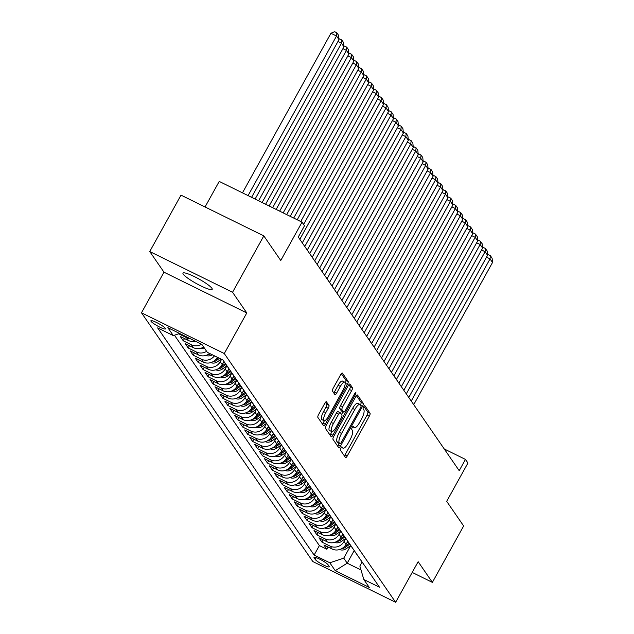 <?xml version="1.0" encoding="UTF-8"?>
<svg xmlns="http://www.w3.org/2000/svg" width="634" height="634" viewBox="0 0 634 634"><rect width="100%" height="100%" fill="white"/><g stroke="black" fill="none" stroke-linecap="round" stroke-linejoin="round"><path stroke-width="0.95" d="M340.854 447.984A1.791 0.531 116.2 0 0 340.339 450.029L345.506 457.526A2.56 0.761 116.2 0 0 345.601 457.613A2.56 0.761 116.2 0 0 347.218 456.02L369.305 416.166A2.56 0.761 116.2 0 0 370.05 413.241L364.883 405.744A1.791 0.531 116.2 0 0 364.819 405.681A1.791 0.531 116.2 0 0 363.686 406.798A1.791 0.531 116.2 0 0 363.163 408.843L363.837 409.818A8.202 2.425 116.2 0 1 361.459 419.161L359.621 422.482A8.202 2.425 116.2 0 1 354.446 427.578A8.202 2.425 116.2 0 1 354.137 427.308L353.471 426.333A1.791 0.531 116.2 0 0 353.4 426.278A1.791 0.531 116.2 0 0 352.274 427.395A1.791 0.531 116.2 0 0 351.751 429.44L352.417 430.407A8.202 2.425 116.2 0 1 350.047 439.75L348.209 443.071A8.202 2.425 116.2 0 1 343.034 448.175A8.202 2.425 116.2 0 1 342.725 447.897L342.059 446.93A1.791 0.531 116.2 0 0 341.988 446.867A1.791 0.531 116.2 0 0 340.854 447.984M183.266 274.197A16.714 2.607 -151 0 0 198.553 284.729A16.714 2.607 -151 0 0 212.2 289.35A16.714 2.607 -151 0 0 211.914 288.296A16.714 2.607 -151 0 0 196.619 277.763A16.714 2.607 -151 0 0 182.972 273.143A16.714 2.607 -151 0 0 183.266 274.197M151.035 321.303A8.353 1.3 -151 0 0 158.674 326.573A8.353 1.3 -151 0 0 165.506 328.88A8.353 1.3 -151 0 0 165.355 328.357A8.353 1.3 -151 0 0 157.715 323.086A8.353 1.3 -151 0 0 150.884 320.78A8.353 1.3 -151 0 0 151.035 321.303M326.518 401.798A2.56 0.761 116.2 0 0 326.423 401.71A2.56 0.761 116.2 0 0 324.806 403.303L318.609 414.485A2.56 0.761 116.2 0 0 317.864 417.41L323.602 425.731A2.56 0.761 116.2 0 0 323.697 425.818A2.56 0.761 116.2 0 0 325.313 424.225L347.408 384.37A2.56 0.761 116.2 0 0 348.153 381.454L342.415 373.125A2.56 0.761 116.2 0 0 342.32 373.038A2.56 0.761 116.2 0 0 340.704 374.631L333.215 388.143A2.56 0.761 116.2 0 0 332.47 391.059L334.926 394.625A2.56 0.761 116.2 0 0 335.021 394.705A2.56 0.761 116.2 0 0 336.638 393.112L340.355 386.415A6.855 2.029 116.2 0 1 344.682 382.151A6.855 2.029 116.2 0 1 342.954 390.195L328.412 416.427A6.855 2.029 116.2 0 1 324.085 420.691A6.855 2.029 116.2 0 1 325.813 412.655L328.238 408.28A2.56 0.761 116.2 0 0 328.975 405.364L326.296 401.687M412.195 572.431L432.38 582.369L463.644 525.974L446.685 501.351L467.94 463.002L465.459 459.404L459.206 470.682L298.257 237.029L304.51 225.752L302.03 222.154L219.221 181.411L205.051 206.969M232.551 292.274L149.743 251.532L163.984 272.2L246.792 312.942L232.551 292.274L263.815 235.88L280.775 260.503L302.03 222.154M246.792 312.942L224.285 353.542L395.64 602.3L312.831 561.558L141.477 312.8L224.285 353.542M432.38 582.369L418.147 561.7L395.64 602.3M333.73 436.438A2.56 0.761 116.2 0 0 332.985 439.354L338.722 447.683A2.56 0.761 116.2 0 0 338.818 447.77A2.56 0.761 116.2 0 0 340.434 446.17L362.529 406.315A2.56 0.761 116.2 0 0 363.266 403.398L357.528 395.069A2.56 0.761 116.2 0 0 357.433 394.982A2.56 0.761 116.2 0 0 355.817 396.583L333.73 436.438M331.162 436.707L325.424 428.378A2.56 0.761 116.2 0 1 326.169 425.462L348.256 385.607A2.56 0.761 116.2 0 1 349.881 384.014A2.56 0.761 116.2 0 1 349.976 384.101L352.425 387.659A2.56 0.761 116.2 0 1 351.688 390.584L342.725 406.743A2.56 0.761 116.2 0 0 341.988 409.667L343.612 412.029A2.56 0.761 116.2 0 0 343.707 412.116A2.56 0.761 116.2 0 0 345.332 410.523L354.66 393.69A1.791 0.531 116.2 0 1 355.785 392.573A1.791 0.531 116.2 0 1 355.333 394.681L332.874 435.201A2.56 0.761 116.2 0 1 331.257 436.794A2.56 0.761 116.2 0 1 331.162 436.707M149.743 251.532L181.007 195.137L263.815 235.88M190.042 338.604A10.445 9.843 145.4 0 1 186.475 337.621L188.457 340.498L180.286 336.472L183.258 340.791L184.502 338.548M201.485 344.23A10.445 9.843 145.4 0 1 191.428 344.809L193.41 347.686L185.239 343.668L188.211 347.979L189.455 345.736M206.621 351.307A10.445 9.843 145.4 0 1 196.382 351.997L198.363 354.874L190.192 350.856L193.164 355.167L194.408 352.924M214.458 355.84A10.445 9.843 145.4 0 1 201.335 359.185L203.316 362.062L195.145 358.044L198.117 362.355L199.353 360.12M221.575 359.343L220.236 361.76A10.445 9.843 145.4 0 1 206.288 366.373L208.269 369.25L200.098 365.232L203.07 369.543L204.306 367.308M226.924 365.818L225.189 368.948A10.445 9.843 145.4 0 1 211.233 373.569L213.214 376.438L205.051 372.42L208.023 376.739L209.26 374.496M231.878 373.006L230.142 376.136A10.445 9.843 145.4 0 1 216.186 380.757L218.167 383.633L210.005 379.615L212.969 383.927L214.213 381.684M236.831 380.194L235.095 383.324A10.445 9.843 145.4 0 1 221.139 387.945L223.12 390.821L214.95 386.803L217.922 391.115L219.166 388.872M241.784 387.39L240.048 390.512A10.445 9.843 145.4 0 1 226.092 395.133L228.074 398.009L219.903 393.991L222.875 398.303L224.119 396.06M246.737 394.578L245.001 397.708A10.445 9.843 145.4 0 1 231.045 402.321L233.027 405.197L224.856 401.179L227.828 405.491L229.072 403.256M251.69 401.766L249.954 404.896A10.445 9.843 145.4 0 1 235.999 409.516L237.98 412.385L229.809 408.367L232.781 412.686L234.025 410.444M256.635 408.954L254.908 412.084A10.445 9.843 145.4 0 1 240.952 416.704L242.933 419.581L234.762 415.555L237.734 419.874L238.978 417.632M261.588 416.142L259.861 419.272A10.445 9.843 145.4 0 1 245.905 423.892L247.886 426.769L239.715 422.751L242.687 427.062L243.931 424.82M266.542 423.338L264.806 426.46A10.445 9.843 145.4 0 1 250.858 431.08L252.839 433.957L244.669 429.939L247.64 434.25L248.885 432.008M271.495 430.526L269.759 433.656A10.445 9.843 145.4 0 1 255.811 438.268L257.792 441.145L249.622 437.127L252.594 441.438L253.83 439.204M276.448 437.714L274.712 440.844A10.445 9.843 145.4 0 1 260.764 445.456L262.745 448.333L254.575 444.315L257.547 448.626L258.783 446.391M281.401 444.902L279.665 448.032A10.445 9.843 145.4 0 1 265.709 452.652L267.691 455.529L259.528 451.503L262.5 455.822L263.736 453.579M286.354 452.09L284.618 455.22A10.445 9.843 145.4 0 1 270.663 459.84L272.644 462.717L264.481 458.699L267.445 463.01L268.689 460.767M291.307 459.285L289.572 462.408A10.445 9.843 145.4 0 1 275.616 467.028L277.597 469.905L269.426 465.887L272.398 470.198L273.642 467.955M296.26 466.473L294.525 469.596A10.445 9.843 145.4 0 1 280.569 474.216L282.55 477.093L274.379 473.075L277.351 477.386L278.595 475.143M301.213 473.661L299.478 476.792A10.445 9.843 145.4 0 1 285.522 481.404L287.503 484.281L279.332 480.263L282.304 484.574L283.549 482.339M306.167 480.849L304.431 483.98A10.445 9.843 145.4 0 1 290.475 488.6L292.456 491.469L284.286 487.451L287.257 491.77L288.502 489.527M299.977 492.032A6.919 6.522 -34.6 0 0 306.705 491.168L311.104 488.014L309.384 491.168A10.445 9.843 145.4 0 1 295.428 495.788L297.409 498.665L289.239 494.639L292.211 498.958L293.455 496.715M316.065 495.225L314.337 498.356A10.445 9.843 145.4 0 1 300.381 502.976L302.363 505.853L294.192 501.835L297.164 506.146L298.408 503.903M309.883 506.407A6.919 6.522 -34.6 0 0 316.612 505.544L321.002 502.397L319.282 505.544A10.445 9.843 145.4 0 1 305.334 510.164L307.316 513.041L299.145 509.023L302.117 513.334L303.361 511.091M325.971 509.609L324.236 512.74A10.445 9.843 145.4 0 1 310.288 517.352L312.269 520.229L304.098 516.211L307.07 520.522L308.306 518.287M319.79 520.791A6.919 6.522 -34.6 0 0 326.518 519.92L330.908 516.773L329.189 519.928A10.445 9.843 145.4 0 1 315.241 524.54L317.222 527.417L309.051 523.399L312.023 527.71L313.259 525.475M335.877 523.985L334.142 527.116A10.445 9.843 145.4 0 1 320.186 531.736L322.167 534.613L314.004 530.587L316.976 534.906L318.213 532.663M329.696 535.167A6.919 6.522 -34.6 0 0 336.424 534.303L340.815 531.157L339.095 534.303A10.445 9.843 145.4 0 1 325.139 538.924L327.12 541.801L318.957 537.783L321.921 542.094L330.092 546.112A10.445 9.843 -34.6 0 0 344.048 541.491L345.784 538.369M323.166 539.851L321.921 542.094M203.316 362.062A10.445 9.843 -34.6 0 0 217.264 357.441L217.367 357.267M208.269 369.25A10.445 9.843 -34.6 0 0 222.217 364.637L223.953 361.499M213.214 376.438A10.445 9.843 -34.6 0 0 227.17 371.825L228.906 368.695M218.167 383.633A10.445 9.843 -34.6 0 0 232.123 379.013L233.859 375.883M223.12 390.821A10.445 9.843 -34.6 0 0 237.076 386.201L238.812 383.071M228.074 398.009A10.445 9.843 -34.6 0 0 242.029 393.389L243.765 390.259M233.027 405.197A10.445 9.843 -34.6 0 0 246.983 400.577L248.718 397.447M237.98 412.385A10.445 9.843 -34.6 0 0 251.936 407.773L253.671 404.643M242.933 419.581A10.445 9.843 -34.6 0 0 256.889 414.961L258.624 411.831M247.886 426.769A10.445 9.843 -34.6 0 0 261.842 422.149L263.578 419.019M252.839 433.957A10.445 9.843 -34.6 0 0 266.787 429.337L268.523 426.206M257.792 441.145A10.445 9.843 -34.6 0 0 271.74 436.525L273.476 433.394M262.745 448.333A10.445 9.843 -34.6 0 0 276.693 443.721L278.429 440.59M267.691 455.529A10.445 9.843 -34.6 0 0 281.647 450.909L283.382 447.778M272.644 462.717A10.445 9.843 -34.6 0 0 286.6 458.097L288.335 454.966M277.597 469.905A10.445 9.843 -34.6 0 0 291.553 465.285L293.288 462.154M282.55 477.093A10.445 9.843 -34.6 0 0 296.506 472.473L298.242 469.342M287.503 484.281A10.445 9.843 -34.6 0 0 301.459 479.661L303.195 476.53M292.456 491.469A10.445 9.843 -34.6 0 0 306.412 486.857L308.148 483.726M297.409 498.665A10.445 9.843 -34.6 0 0 311.365 494.044L313.101 490.914M302.363 505.853A10.445 9.843 -34.6 0 0 316.318 501.232L318.054 498.102M307.316 513.041A10.445 9.843 -34.6 0 0 321.264 508.42L322.999 505.29M312.269 520.229A10.445 9.843 -34.6 0 0 326.217 515.608L327.952 512.478M317.222 527.417A10.445 9.843 -34.6 0 0 331.17 522.804L332.905 519.674M322.167 534.613A10.445 9.843 -34.6 0 0 336.123 529.992L337.859 526.862M327.12 541.801A10.445 9.843 -34.6 0 0 341.076 537.18L342.812 534.05M329.109 566.289L328.016 564.704A8.091 1.26 -151 0 0 320.614 559.608A8.091 1.26 -151 0 0 313.996 557.365A8.091 1.26 -151 0 0 314.139 557.88L315.233 559.457A8.091 1.26 -151 0 0 322.635 564.561A8.091 1.26 -151 0 0 329.244 566.796A8.091 1.26 -151 0 0 329.109 566.289M179.652 333.484L173.296 335.592L157.636 327.881L314.131 555.067L329.799 562.778L343.747 558.158L350.737 545.557M173.296 335.592L167.852 327.683L201.874 344.421L207.318 352.33L222.986 360.033L379.481 587.219L363.813 579.516L369.265 587.425L335.243 570.687L329.799 562.778M174.453 335.204L319.377 545.597L326.875 549.282L323.903 544.971L332.073 548.989A10.445 9.843 -34.6 0 0 346.029 544.368L347.765 541.238M360.072 559.053A10.445 9.843 -34.6 0 0 360.516 559.751A10.445 9.843 -34.6 0 0 361.015 560.408M360.516 559.751L362.497 562.627A10.445 9.843 -34.6 0 0 362.997 563.285M325.139 538.924L316.976 534.906M320.186 531.736L312.023 527.71M315.241 524.54L307.07 520.522M310.288 517.352L302.117 513.334M305.334 510.164L297.164 506.146M300.381 502.976L292.211 498.958M295.428 495.788L287.257 491.77M290.475 488.6L282.304 484.574M285.522 481.404L277.351 477.386M280.569 474.216L272.398 470.198M275.616 467.028L267.445 463.01M270.663 459.84L262.5 455.822M265.709 452.652L257.547 448.626M260.764 445.456L252.594 441.438M255.811 438.268L247.64 434.25M250.858 431.08L242.687 427.062M245.905 423.892L237.734 419.874M240.952 416.704L232.781 412.686M235.999 409.516L227.828 405.491M231.045 402.321L222.875 398.303M226.092 395.133L217.922 391.115M221.139 387.945L212.969 383.927M216.186 380.757L208.023 376.739M211.233 373.569L203.07 369.543M206.288 366.373L198.117 362.355M201.335 359.185L193.164 355.167M196.382 351.997L188.211 347.979M191.428 344.809L183.258 340.791M186.475 337.621L178.709 333.801M343.747 558.158L347.218 563.19L361.008 569.974M354.224 550.55L347.218 563.19L335.243 570.687M362.101 562.049L359.866 566.083L363.813 579.516M163.984 272.2L141.477 312.8M465.459 459.404L444.252 448.967M328.119 547.039L326.875 549.282M319.377 545.597L314.131 555.067M356.062 553.22A10.445 9.843 145.4 0 1 355.563 552.563L357.544 555.439A10.445 9.843 -34.6 0 0 358.044 556.097M351.109 546.033A10.445 9.843 145.4 0 1 350.61 545.375L352.591 548.251A10.445 9.843 -34.6 0 0 353.09 548.909M355.563 552.563A10.445 9.843 145.4 0 1 355.119 551.857M346.156 538.845A10.445 9.843 145.4 0 1 345.657 538.187L347.638 541.056A10.445 9.843 -34.6 0 0 348.137 541.721M350.61 545.375A10.445 9.843 145.4 0 1 350.174 544.669M341.203 531.657A10.445 9.843 145.4 0 1 340.704 530.991L342.685 533.868A10.445 9.843 -34.6 0 0 343.184 534.525M345.657 538.187A10.445 9.843 145.4 0 1 345.221 537.481M336.25 524.461A10.445 9.843 145.4 0 1 335.751 523.803L337.732 526.68A10.445 9.843 -34.6 0 0 338.231 527.337M340.704 530.991A10.445 9.843 145.4 0 1 340.268 530.293M331.297 517.273A10.445 9.843 145.4 0 1 330.797 516.615L332.779 519.492A10.445 9.843 -34.6 0 0 333.278 520.149M335.751 523.803A10.445 9.843 145.4 0 1 335.315 523.105M326.344 510.085A10.445 9.843 145.4 0 1 325.844 509.427L327.826 512.304A10.445 9.843 -34.6 0 0 328.325 512.961M330.797 516.615A10.445 9.843 145.4 0 1 330.362 515.91M321.39 502.897A10.445 9.843 145.4 0 1 320.891 502.239L322.872 505.116A10.445 9.843 -34.6 0 0 323.372 505.774M325.844 509.427A10.445 9.843 145.4 0 1 325.408 508.722M316.445 495.709A10.445 9.843 145.4 0 1 315.946 495.043L317.927 497.92A10.445 9.843 -34.6 0 0 318.426 498.586M320.891 502.239A10.445 9.843 145.4 0 1 320.455 501.534M311.492 488.521A10.445 9.843 145.4 0 1 310.993 487.855L312.974 490.732A10.445 9.843 -34.6 0 0 313.473 491.39M315.946 495.043A10.445 9.843 145.4 0 1 315.502 494.346M306.539 481.325A10.445 9.843 145.4 0 1 306.04 480.667L308.021 483.544A10.445 9.843 -34.6 0 0 308.52 484.202M310.993 487.855A10.445 9.843 145.4 0 1 310.549 487.158M301.586 474.137A10.445 9.843 145.4 0 1 301.087 473.479L303.068 476.356A10.445 9.843 -34.6 0 0 303.567 477.014M306.04 480.667A10.445 9.843 145.4 0 1 305.596 479.97M296.633 466.949A10.445 9.843 145.4 0 1 296.133 466.291L298.115 469.168A10.445 9.843 -34.6 0 0 298.614 469.826M301.087 473.479A10.445 9.843 145.4 0 1 300.643 472.774M291.68 459.761A10.445 9.843 145.4 0 1 291.18 459.103L293.162 461.972A10.445 9.843 -34.6 0 0 293.661 462.638M296.133 466.291A10.445 9.843 145.4 0 1 295.698 465.586M286.726 452.573A10.445 9.843 145.4 0 1 286.227 451.907L288.208 454.784A10.445 9.843 -34.6 0 0 288.708 455.442M291.18 459.103A10.445 9.843 145.4 0 1 290.744 458.398M281.773 445.377A10.445 9.843 145.4 0 1 281.274 444.719L283.255 447.596A10.445 9.843 -34.6 0 0 283.755 448.254M286.227 451.907A10.445 9.843 145.4 0 1 285.791 451.21M276.82 438.189A10.445 9.843 145.4 0 1 276.321 437.531L278.302 440.408A10.445 9.843 -34.6 0 0 278.801 441.066M281.274 444.719A10.445 9.843 145.4 0 1 280.838 444.022M271.867 431.001A10.445 9.843 145.4 0 1 271.368 430.343L273.349 433.22A10.445 9.843 -34.6 0 0 273.848 433.878M276.321 437.531A10.445 9.843 145.4 0 1 275.885 436.826M266.914 423.813A10.445 9.843 145.4 0 1 266.415 423.155L268.396 426.024A10.445 9.843 -34.6 0 0 268.895 426.69M271.368 430.343A10.445 9.843 145.4 0 1 270.932 429.638M261.969 416.625A10.445 9.843 145.4 0 1 261.47 415.959L263.451 418.836A10.445 9.843 -34.6 0 0 263.942 419.502M266.415 423.155A10.445 9.843 145.4 0 1 265.979 422.45M257.016 409.429A10.445 9.843 145.4 0 1 256.516 408.771L258.498 411.648A10.445 9.843 -34.6 0 0 258.997 412.306M261.47 415.959A10.445 9.843 145.4 0 1 261.026 415.262M252.063 402.241A10.445 9.843 145.4 0 1 251.563 401.584L253.545 404.46A10.445 9.843 -34.6 0 0 254.044 405.118M256.516 408.771A10.445 9.843 145.4 0 1 256.073 408.074M247.109 395.053A10.445 9.843 145.4 0 1 246.61 394.396L248.591 397.272A10.445 9.843 -34.6 0 0 249.091 397.93M251.563 401.584A10.445 9.843 145.4 0 1 251.119 400.886M242.156 387.865A10.445 9.843 145.4 0 1 241.657 387.208L243.638 390.084A10.445 9.843 -34.6 0 0 244.138 390.742M246.61 394.396A10.445 9.843 145.4 0 1 246.166 393.69M237.203 380.677A10.445 9.843 145.4 0 1 236.704 380.012L238.685 382.888A10.445 9.843 -34.6 0 0 239.184 383.554M241.657 387.208A10.445 9.843 145.4 0 1 241.221 386.502M232.25 373.489A10.445 9.843 145.4 0 1 231.751 372.824L233.732 375.7A10.445 9.843 -34.6 0 0 234.231 376.358M236.704 380.012A10.445 9.843 145.4 0 1 236.268 379.314M227.297 366.293A10.445 9.843 145.4 0 1 226.798 365.636L228.779 368.512A10.445 9.843 -34.6 0 0 229.278 369.17M231.751 372.824A10.445 9.843 145.4 0 1 231.315 372.126M198.363 354.874A10.445 9.843 -34.6 0 0 209.616 353.455M222.914 360.001L223.826 361.325A10.445 9.843 -34.6 0 0 224.325 361.982M226.798 365.636A10.445 9.843 145.4 0 1 226.362 364.938M193.41 347.686A10.445 9.843 -34.6 0 0 203.649 346.996M188.457 340.498A10.445 9.843 -34.6 0 0 195.367 341.219M344.357 455.862A2.56 0.761 116.2 0 0 344.975 454.919L367.07 415.064A2.56 0.761 116.2 0 0 367.815 412.14L363.892 406.457M360.453 404.904A2.56 0.761 116.2 0 0 361.031 402.297L356.443 395.632M337.573 446.019A2.56 0.761 116.2 0 0 338.199 445.068L339.103 443.435M339.903 443.808A1.791 0.531 116.2 0 0 339.975 443.863A1.791 0.531 116.2 0 0 341.108 442.746L360.5 407.765A1.791 0.531 116.2 0 0 361.015 405.72L360.31 404.698A8.202 2.425 116.2 0 0 360.001 404.429A8.202 2.425 116.2 0 0 354.826 409.524L341.575 433.442A8.202 2.425 116.2 0 0 339.198 442.786L339.903 443.808L337.668 442.706A1.791 0.531 116.2 0 0 337.732 442.762A1.791 0.531 116.2 0 0 337.819 442.778M360.001 404.429L357.766 403.327A8.202 2.425 116.2 0 0 352.591 408.423L354.826 409.524M337.668 442.706L336.963 441.684A8.202 2.425 116.2 0 1 339.333 432.34L352.591 408.423M348.882 384.664L350.19 386.558L352.425 387.659M341.599 411.038A2.56 0.761 116.2 0 1 341.472 411.014A2.56 0.761 116.2 0 1 341.377 410.927L339.745 408.565A2.56 0.761 116.2 0 1 340.49 405.641L349.445 389.482A2.56 0.761 116.2 0 0 350.19 386.558M343.018 411.775L341.488 414.533M332.01 431.619L330.639 434.1L332.874 435.201M333.429 423.52A6.855 2.029 116.2 0 0 331.701 431.556A6.855 2.029 116.2 0 0 336.028 427.292L341.155 418.052A2.56 0.761 116.2 0 0 341.892 415.127L340.268 412.766A2.56 0.761 116.2 0 0 340.173 412.679A2.56 0.761 116.2 0 0 338.556 414.271L333.429 423.52L331.194 422.418A6.855 2.029 116.2 0 0 329.466 430.454L331.701 431.556M340.046 412.655L338.033 411.664A2.56 0.761 116.2 0 0 337.93 411.577A2.56 0.761 116.2 0 0 336.313 413.17L338.556 414.271M331.194 422.418L336.313 413.17M330.013 435.043A2.56 0.761 116.2 0 0 330.639 434.1M324.085 420.691L321.842 419.589A6.855 2.029 116.2 0 1 323.57 411.553L325.995 407.179A2.56 0.761 116.2 0 0 326.74 404.262L325.432 402.36M344.682 382.151L342.439 381.05A6.855 2.029 116.2 0 0 338.112 385.313L340.355 386.415M333.777 392.953A2.56 0.761 116.2 0 0 334.403 392.01L338.112 385.313M345.181 383.253A2.56 0.761 116.2 0 0 345.91 380.352L341.322 373.688M322.452 424.067A2.56 0.761 116.2 0 0 323.078 423.124L324.394 420.762M339.602 549.543A6.919 6.522 -34.6 0 0 346.33 548.679L350.721 545.533M411.244 401.053L490.05 258.894L492.523 262.484L413.725 404.651M346.806 542.966L348.272 541.919M487.53 254.828L488.132 254.575L490.367 255.676L490.05 258.894L486.54 257.166M341.71 548.656A6.919 6.522 -34.6 0 0 345.387 547.316L349.809 544.146M349.215 543.283L344.793 546.453A6.919 6.522 145.4 0 1 344.096 546.896M490.367 255.676L492.103 258.189L492.523 262.484M334.649 542.355A6.919 6.522 -34.6 0 0 341.377 541.491L345.768 538.345M406.291 393.865L485.097 251.706L487.57 255.296L408.771 397.463M341.853 535.778L343.319 534.724M482.577 247.64L483.179 247.387L485.414 248.48L485.097 251.706L481.586 249.978M336.765 541.468A6.919 6.522 -34.6 0 0 340.434 540.128L344.856 536.958M344.262 536.095L339.84 539.265A6.919 6.522 145.4 0 1 339.142 539.7M485.414 248.48L487.15 251.001L487.57 255.296M401.338 386.677L480.144 244.51L482.617 248.108L403.818 390.275M336.9 528.59L338.366 527.536M477.624 240.452L478.226 240.191L480.461 241.292L480.144 244.51L476.633 242.79M331.812 534.28A6.919 6.522 -34.6 0 0 335.481 532.932L339.903 529.77M339.309 528.907L334.887 532.077A6.919 6.522 145.4 0 1 334.189 532.512M480.461 241.292L482.197 243.813L482.617 248.108M324.743 527.979A6.919 6.522 -34.6 0 0 331.471 527.116L335.861 523.961M396.393 379.489L475.191 237.322L477.671 240.92L398.865 383.079M331.947 521.402L333.413 520.348M472.671 233.264L473.273 233.003L475.508 234.104L475.191 237.322L471.68 235.594M326.859 527.084A6.919 6.522 -34.6 0 0 330.528 525.745L334.95 522.574M334.356 521.711L329.934 524.881A6.919 6.522 145.4 0 1 329.236 525.324M475.508 234.104L477.244 236.625L477.671 240.92M391.44 372.301L470.238 230.134L472.718 233.732L393.912 375.891M326.993 514.214L328.467 513.16M467.718 226.069L468.32 225.815L470.555 226.917L470.238 230.134L466.727 228.406M321.906 519.896A6.919 6.522 -34.6 0 0 325.575 518.557L329.997 515.387M329.403 514.523L324.98 517.693A6.919 6.522 145.4 0 1 324.283 518.136M470.555 226.917L472.29 229.429L472.718 233.732M314.836 513.595A6.919 6.522 -34.6 0 0 321.565 512.732L325.955 509.585M386.486 365.105L465.285 222.946L467.765 226.544L388.959 368.703M322.04 507.018L323.514 505.972M462.765 218.881L463.367 218.627L465.602 219.729L465.285 222.946L461.774 221.218M316.952 512.708A6.919 6.522 -34.6 0 0 320.622 511.369L325.044 508.199M324.45 507.335L320.027 510.505A6.919 6.522 145.4 0 1 319.33 510.949M465.602 219.729L467.337 222.241L467.765 226.544M381.533 357.917L460.332 215.758L462.812 219.348L384.006 361.515M317.095 499.83L318.561 498.784M457.811 211.693L458.414 211.439L460.656 212.541L460.332 215.758L456.821 214.03M311.999 505.52A6.919 6.522 -34.6 0 0 315.669 504.181L320.091 501.011M319.496 500.147L315.074 503.317A6.919 6.522 145.4 0 1 314.385 503.761M460.656 212.541L462.384 215.053L462.812 219.348M304.93 499.22A6.919 6.522 -34.6 0 0 311.659 498.356L316.049 495.209M376.58 350.729L455.378 208.57L457.859 212.16L379.053 354.327M312.142 492.642L313.608 491.588M452.858 204.505L453.461 204.243L455.703 205.345L455.378 208.57L451.868 206.843M307.046 498.332A6.919 6.522 -34.6 0 0 310.715 496.985L315.146 493.823M314.551 492.959L310.121 496.129A6.919 6.522 145.4 0 1 309.432 496.565M455.703 205.345L457.431 207.865L457.859 212.16M371.627 343.541L450.433 201.374L452.906 204.972L374.1 347.139M307.189 485.454L308.655 484.4M447.905 197.317L448.507 197.055L450.75 198.157L450.433 201.374L446.915 199.647M302.093 491.144A6.919 6.522 -34.6 0 0 305.77 489.797L310.192 486.627M309.598 485.771L305.176 488.933A6.919 6.522 145.4 0 1 304.478 489.377M450.75 198.157L452.478 200.677L452.906 204.972M295.024 484.844A6.919 6.522 -34.6 0 0 301.752 483.972L306.151 480.826M366.674 336.353L445.48 194.186L447.953 197.784L369.154 339.943M302.236 478.266L303.702 477.212M442.952 190.121L443.554 189.867L445.797 190.969L445.48 194.186L441.969 192.459M297.14 483.948A6.919 6.522 -34.6 0 0 300.817 482.609L305.239 479.439M304.645 478.575L300.223 481.745A6.919 6.522 145.4 0 1 299.525 482.189M445.797 190.969L447.533 193.489L447.953 197.784M290.079 477.648A6.919 6.522 -34.6 0 0 296.799 476.784L301.198 473.638M361.721 329.165L440.527 186.998L443 190.596L364.201 332.755M297.283 471.07L298.749 470.024M437.999 182.933L438.601 182.679L440.844 183.781L440.527 186.998L437.016 185.271M292.187 476.76A6.919 6.522 -34.6 0 0 295.864 475.421L300.286 472.251M299.692 471.387L295.27 474.557A6.919 6.522 145.4 0 1 294.572 475.001M440.844 183.781L442.58 186.293L443 190.596M285.126 470.46A6.919 6.522 -34.6 0 0 291.854 469.596L296.244 466.45M356.768 321.969L435.574 179.81L438.046 183.4L359.248 325.567M292.329 463.882L293.796 462.836M433.054 175.745L433.656 175.491L435.891 176.593L435.574 179.81L432.063 178.083M287.234 469.572A6.919 6.522 -34.6 0 0 290.911 468.233L295.333 465.063M294.739 464.199L290.317 467.369A6.919 6.522 145.4 0 1 289.619 467.813M435.891 176.593L437.626 179.105L438.046 183.4M280.173 463.272A6.919 6.522 -34.6 0 0 286.901 462.408L291.291 459.262M351.815 314.781L430.621 172.622L433.093 176.212L354.295 318.379M287.376 456.694L288.842 455.64M428.101 168.557L428.703 168.303L430.938 169.397L430.621 172.622L427.11 170.895M282.288 462.384A6.919 6.522 -34.6 0 0 285.958 461.045L290.38 457.875M289.786 457.011L285.363 460.181A6.919 6.522 145.4 0 1 284.666 460.617M430.938 169.397L432.673 171.917L433.093 176.212M275.219 456.084A6.919 6.522 -34.6 0 0 281.948 455.22L286.338 452.074M346.861 307.593L425.668 165.426L428.14 169.024L349.342 311.191M282.423 449.506L283.889 448.452M423.147 161.369L423.75 161.107L425.985 162.209L425.668 165.426L422.157 163.699M277.335 455.196A6.919 6.522 -34.6 0 0 281.005 453.849L285.427 450.679M284.832 449.823L280.41 452.993A6.919 6.522 145.4 0 1 279.713 453.429M425.985 162.209L427.72 164.729L428.14 169.024M270.266 448.896A6.919 6.522 -34.6 0 0 276.995 448.032L281.385 444.878M341.916 300.405L420.714 158.238L423.195 161.836L344.389 303.995M277.47 442.318L278.936 441.264M418.194 154.181L418.797 153.919L421.031 155.021L420.714 158.238L417.204 156.511M272.382 448A6.919 6.522 -34.6 0 0 276.052 446.661L280.474 443.491M279.879 442.627L275.457 445.797A6.919 6.522 145.4 0 1 274.76 446.241M421.031 155.021L422.767 157.541L423.195 161.836M265.313 441.7A6.919 6.522 -34.6 0 0 272.041 440.836L276.432 437.69M336.963 293.217L415.761 151.05L418.242 154.648L339.436 296.807M272.517 435.13L273.991 434.076M413.241 146.985L413.844 146.731L416.078 147.833L415.761 151.05L412.251 149.323M267.429 440.812A6.919 6.522 -34.6 0 0 271.098 439.473L275.521 436.303M274.926 435.439L270.504 438.609A6.919 6.522 145.4 0 1 269.807 439.053M416.078 147.833L417.814 150.345L418.242 154.648M260.36 434.512A6.919 6.522 -34.6 0 0 267.088 433.648L271.479 430.502M332.01 286.021L410.808 143.863L413.289 147.46L334.483 289.619M267.564 427.934L269.038 426.888M408.288 139.797L408.89 139.543L411.125 140.645L410.808 143.863L407.297 142.135M262.476 433.624A6.919 6.522 -34.6 0 0 266.145 432.285L270.567 429.115M269.973 428.251L265.551 431.421A6.919 6.522 145.4 0 1 264.853 431.865M411.125 140.645L412.861 143.157L413.289 147.46M255.407 427.324A6.919 6.522 -34.6 0 0 262.135 426.46L266.526 423.314M327.057 278.833L405.855 136.675L408.336 140.265L329.529 282.431M262.619 420.746L264.085 419.7M403.335 132.609L403.937 132.355L406.18 133.457L405.855 136.675L402.344 134.947M257.523 426.436A6.919 6.522 -34.6 0 0 261.192 425.097L265.614 421.927M265.02 421.063L260.598 424.233A6.919 6.522 145.4 0 1 259.908 424.677M406.18 133.457L407.908 135.969L408.336 140.265M250.454 420.136A6.919 6.522 -34.6 0 0 257.182 419.272L261.573 416.126M322.104 271.645L400.902 129.487L403.382 133.077L324.576 275.243M257.666 413.558L259.132 412.504M398.382 125.421L398.984 125.16L401.227 126.261L400.902 129.487L397.391 127.759M252.57 419.248A6.919 6.522 -34.6 0 0 256.239 417.901L260.669 414.739M260.075 413.875L255.645 417.045A6.919 6.522 145.4 0 1 254.955 417.481M401.227 126.261L402.955 128.781L403.382 133.077M245.501 412.948A6.919 6.522 -34.6 0 0 252.229 412.084L256.627 408.93M317.151 264.457L395.957 122.291L398.429 125.889L319.623 268.055M252.712 406.37L254.179 405.316M393.429 118.233L394.031 117.972L396.274 119.073L395.957 122.291L392.438 120.563M247.617 412.052A6.919 6.522 -34.6 0 0 251.294 410.713L255.716 407.543M255.122 406.687L250.699 409.849A6.919 6.522 145.4 0 1 250.002 410.293M396.274 119.073L398.001 121.593L398.429 125.889M240.548 405.76A6.919 6.522 -34.6 0 0 247.276 404.888L251.674 401.742M312.197 257.269L391.004 115.103L393.476 118.701L314.678 260.859M247.759 399.182L249.225 398.128M388.476 111.037L389.078 110.784L391.321 111.885L391.004 115.103L387.493 113.375M242.663 404.864A6.919 6.522 -34.6 0 0 246.341 403.525L250.763 400.355M250.168 399.491L245.746 402.661A6.919 6.522 145.4 0 1 245.049 403.105M391.321 111.885L393.056 114.397L393.476 118.701M235.602 398.564A6.919 6.522 -34.6 0 0 242.323 397.7L246.721 394.554M307.244 250.081L386.051 107.915L388.523 111.513L309.725 253.671M242.806 391.986L244.272 390.94M383.522 103.849L384.125 103.596L386.368 104.697L386.051 107.915L382.54 106.187M237.71 397.676A6.919 6.522 -34.6 0 0 241.388 396.337L245.81 393.167M245.215 392.303L240.793 395.473A6.919 6.522 145.4 0 1 240.096 395.917M386.368 104.697L388.103 107.209L388.523 111.513M230.649 391.376A6.919 6.522 -34.6 0 0 237.378 390.512L241.768 387.366M302.291 242.885L381.097 100.727L383.57 104.317L304.772 246.483M237.853 384.798L239.319 383.752M378.569 96.661L379.18 96.408L381.414 97.509L381.097 100.727L377.587 98.999M232.757 390.489A6.919 6.522 -34.6 0 0 236.434 389.149L240.857 385.979M240.262 385.115L235.84 388.285A6.919 6.522 145.4 0 1 235.143 388.729M381.414 97.509L383.15 100.021L383.57 104.317M225.696 384.188A6.919 6.522 -34.6 0 0 232.424 383.324L236.815 380.178M303.591 224.42L376.144 93.539L378.617 97.129L299.819 239.295M232.9 377.61L234.366 376.556M373.624 89.473L374.226 89.212L376.461 90.313L376.144 93.539L372.633 91.811M227.812 383.301A6.919 6.522 -34.6 0 0 231.481 381.961L235.903 378.791M235.309 377.927L230.887 381.097A6.919 6.522 145.4 0 1 230.19 381.533M376.461 90.313L378.197 92.833L378.617 97.129M220.743 377A6.919 6.522 -34.6 0 0 227.471 376.136L231.862 372.99M297.219 219.792L371.191 86.343L373.664 89.941L300.738 221.52M227.947 370.422L229.413 369.368M368.671 82.285L369.273 82.024L371.508 83.125L371.191 86.343L367.68 84.615M222.859 376.113A6.919 6.522 -34.6 0 0 226.528 374.765L230.95 371.595M230.356 370.739L225.934 373.901A6.919 6.522 145.4 0 1 225.236 374.345M371.508 83.125L373.244 85.645L373.664 89.941M215.79 369.812A6.919 6.522 -34.6 0 0 222.518 368.948L226.909 365.794M290.198 216.337L366.238 79.155L368.719 82.753L293.708 218.064M222.994 363.234L224.46 362.18M363.718 75.097L364.32 74.836L366.555 75.937L366.238 79.155L362.727 77.427M217.906 368.917A6.919 6.522 -34.6 0 0 221.575 367.577L225.997 364.407M225.403 363.544L220.981 366.714A6.919 6.522 145.4 0 1 220.283 367.157M366.555 75.937L368.291 78.457L368.719 82.753M210.837 362.616A6.919 6.522 -34.6 0 0 217.565 361.752L221.195 359.153M283.176 212.881L361.285 71.967L363.765 75.565L286.687 214.609M358.765 67.901L359.367 67.648L361.602 68.749L361.285 71.967L357.774 70.239M212.953 361.729A6.919 6.522 -34.6 0 0 216.622 360.389L219.507 358.321M218.437 357.798L216.028 359.526A6.919 6.522 145.4 0 1 215.33 359.969M361.602 68.749L363.337 71.262L363.765 75.565M205.884 355.428A6.919 6.522 -34.6 0 0 212.303 354.778M276.155 209.426L356.332 64.779L358.812 68.369L279.665 211.154M353.812 60.713L354.414 60.46L356.649 61.561L356.332 64.779L352.821 63.051M208 354.541A6.919 6.522 -34.6 0 0 210.488 353.891M356.649 61.561L358.384 64.074L358.812 68.369M200.93 348.24A6.919 6.522 -34.6 0 0 204.766 348.613M269.133 205.971L351.379 57.591L353.859 61.181L272.644 207.698M348.858 53.525L349.461 53.272L351.704 54.373L351.379 57.591L347.868 55.863M203.046 347.353A6.919 6.522 -34.6 0 0 203.823 347.25M351.704 54.373L353.431 56.886L353.859 61.181M262.111 202.515L346.426 50.403L348.906 53.993L265.622 204.243M343.905 46.337L344.508 46.076L346.75 47.178L346.426 50.403L342.915 48.675M346.75 47.178L348.478 49.698L348.906 53.993M255.09 199.06L341.48 43.207L343.953 46.805L258.601 200.788M338.952 39.149L339.555 38.888L341.797 39.99L341.48 43.207L337.962 41.479M341.797 39.99L343.525 42.51L343.953 46.805M248.068 195.605L336.527 36.019L339 39.617L251.579 197.332M330.932 33.269L334.601 31.7L336.844 32.802L336.527 36.019L330.932 33.269L242.473 192.847M336.844 32.802L338.572 35.314L339 39.617M220.236 361.76L222.217 364.637M225.189 368.948L227.17 371.825M230.142 376.136L232.123 379.013M235.095 383.324L237.076 386.201M240.048 390.512L242.029 393.389M245.001 397.708L246.983 400.577M249.954 404.896L251.936 407.773M254.908 412.084L256.889 414.961M259.861 419.272L261.842 422.149M264.806 426.46L266.787 429.337M269.759 433.656L271.74 436.525M274.712 440.844L276.693 443.721M279.665 448.032L281.647 450.909M284.618 455.22L286.6 458.097M289.572 462.408L291.553 465.285M294.525 469.596L296.506 472.473M299.478 476.792L301.459 479.661M304.431 483.98L306.412 486.857M309.384 491.168L311.365 494.044M314.337 498.356L316.318 501.232M319.282 505.544L321.264 508.42M324.236 512.74L326.217 515.608M329.189 519.928L331.17 522.804M334.142 527.116L336.123 529.992M339.095 534.303L341.076 537.18M344.048 541.491L346.029 544.368M330.092 546.112L332.073 548.989M316.239 557.643L315.233 559.457M314.504 557.215L314.139 557.88M341.369 447.232L342.725 447.897M352.781 426.642L354.137 427.308M367.815 412.14L370.05 413.241M367.07 415.064L369.305 416.166M344.975 454.919L347.218 456.02M361.031 402.297L363.266 403.398M360.865 405.498L362.529 406.315M338.199 445.068L340.434 446.17M339.333 432.34L341.575 433.442M336.963 441.684L339.198 442.786M349.445 389.482L351.688 390.584M340.49 405.641L342.725 406.743M339.745 408.565L341.988 409.667M341.377 410.927L343.612 412.029M354.374 394.205L355.333 394.681M326.74 404.262L328.975 405.364M325.995 407.179L328.238 408.28M323.57 411.553L325.813 412.655M334.403 392.01L336.638 393.112M345.91 380.352L348.153 381.454M345.181 383.277L347.408 384.37M323.078 423.124L325.313 424.225M345.387 547.316L346.33 548.679M340.434 540.128L341.377 541.491M335.481 532.932L336.424 534.303M330.528 525.745L331.471 527.116M325.575 518.557L326.518 519.92M320.622 511.369L321.565 512.732M315.669 504.181L316.612 505.544M310.715 496.985L311.659 498.356M305.77 489.797L306.705 491.168M300.817 482.609L301.752 483.972M295.864 475.421L296.799 476.784M290.911 468.233L291.854 469.596M285.958 461.045L286.901 462.408M281.005 453.849L281.948 455.22M276.052 446.661L276.995 448.032M271.098 439.473L272.041 440.836M266.145 432.285L267.088 433.648M261.192 425.097L262.135 426.46M256.239 417.901L257.182 419.272M251.294 410.713L252.229 412.084M246.341 403.525L247.276 404.888M241.388 396.337L242.323 397.7M236.434 389.149L237.378 390.512M231.481 381.961L232.424 383.324M226.528 374.765L227.471 376.136M221.575 367.577L222.518 368.948M216.622 360.389L217.565 361.752M341.298 447.319L343.034 448.175M352.71 426.73L354.446 427.578M337.732 442.762L339.975 443.863M341.472 411.014L343.707 412.116M337.93 411.577L340.173 412.679"/></g></svg>

